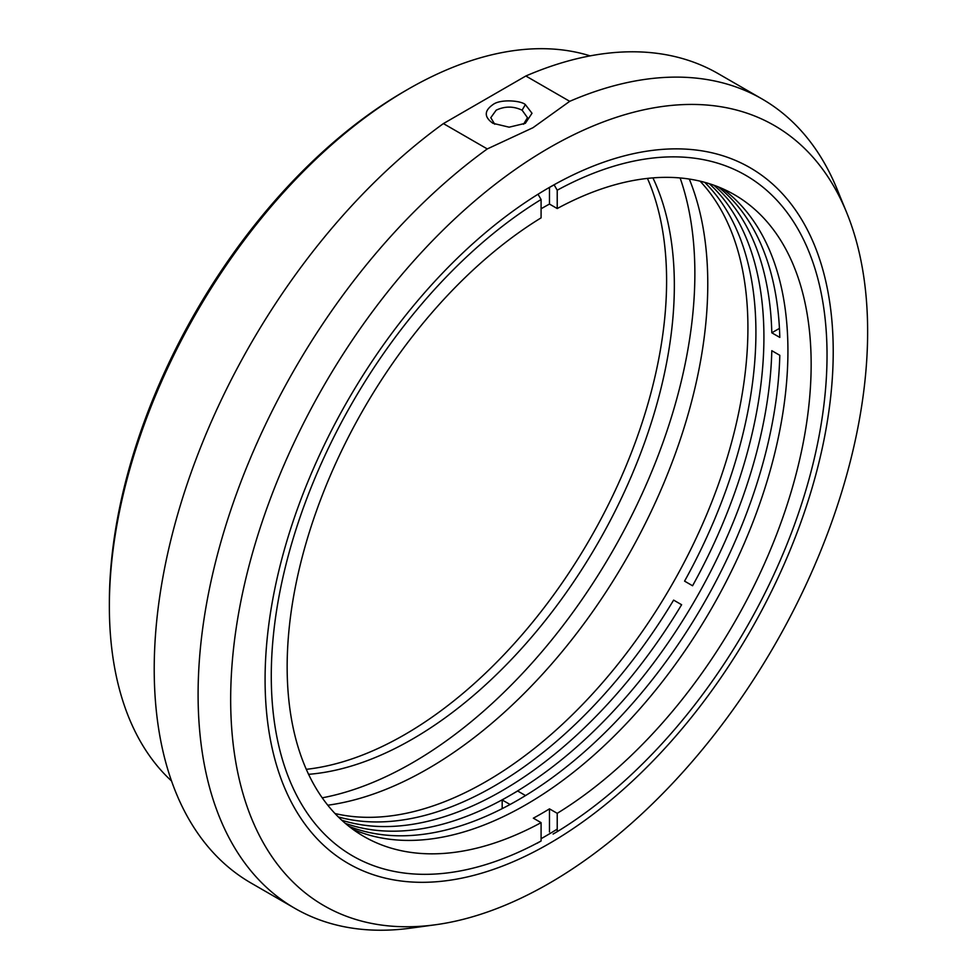 <?xml version="1.0" encoding="UTF-8"?>
<svg xmlns="http://www.w3.org/2000/svg" width="977" height="977" viewBox="0 0 977 977"><rect width="100%" height="100%" fill="white"/><g stroke="black" fill="none" stroke-linecap="round" stroke-linejoin="round"><path stroke-width="1.47" d="M494.741 124.238L490.796 117.68L496.169 110.193C504.804 106.09 513.45 106.09 522.109 110.193L527.482 117.68L523.525 124.25M525.345 104.6C521.168 100.57 500.371 98.811 492.945 104.6C484.067 110.841 484.067 117.069 492.945 123.31L509.139 127.181L525.345 123.31L532.013 113.259L525.345 104.6L522.109 110.193M443.399 123.59L525.846 75.998L569.725 101.327L532.978 127.706L487.279 148.931L443.399 123.59A467.262 269.774 120 0 0 172.062 535.115A467.262 269.774 120 0 0 250.991 883L294.871 908.341A467.262 269.774 120 0 0 410.609 928.15L435.51 924.755A450.409 260.041 120 0 0 549.147 883.355A450.409 260.041 120 0 0 867.637 331.716A450.409 260.041 120 0 0 846.668 212.595A450.409 260.041 120 0 0 549.147 147.845A450.409 260.041 120 0 0 235.958 629.701A450.409 260.041 120 0 0 435.51 924.755M846.668 212.595L837.155 189.33A467.262 269.774 120 0 0 762.133 99.007A467.262 269.774 120 0 0 569.725 101.327M487.279 148.931A467.262 269.774 120 0 0 215.941 560.444A467.262 269.774 120 0 0 294.871 908.341M762.133 99.007L718.254 73.678A467.262 269.774 120 0 0 525.846 75.998M171.512 780.953A422.088 243.7 -60 0 1 109.363 606.314A422.088 243.7 -60 0 1 407.824 89.371A422.088 243.7 -60 0 1 407.824 89.359A422.088 243.7 -60 0 1 590.132 55.872M407.824 89.371L404.6 91.227L407.824 89.359M404.6 91.227A417.533 241.063 120 0 0 109.363 602.589L109.363 606.314M306.289 769.326A370.527 213.926 120 0 0 404.6 734.68A370.527 213.926 120 0 0 647.458 178.412M308.573 774.321A370.527 213.926 120 0 0 412.343 739.149A370.527 213.926 120 0 0 652.917 177.887M322.227 797.83A399.544 230.682 120 0 0 412.343 762.842A399.544 230.682 120 0 0 694.867 273.499A399.544 230.682 120 0 0 680.114 177.961M549.147 187.572A401.742 231.952 -60 0 1 833.222 351.586A401.742 231.952 -60 0 1 549.147 843.615A401.742 231.952 -60 0 1 265.085 679.601A401.742 231.952 -60 0 1 549.147 187.572L549.147 187.572M557.22 829.119A395.905 228.569 -60 0 1 545.019 836.459A395.905 228.569 -60 0 1 541.087 838.706M327.771 805.219A395.905 228.569 120 0 0 427.828 768.801A395.905 228.569 120 0 0 689.286 179.06M547.071 188.781A395.905 228.569 -60 0 1 554.142 184.873M787.926 350.914A370.527 213.926 -60 0 1 525.919 804.718A370.527 213.926 -60 0 1 352.636 829.143A370.527 213.926 -60 0 0 525.919 804.718A370.527 213.926 -60 0 0 787.926 350.914A370.527 213.926 -60 0 0 722.43 188.634A370.527 213.926 -60 0 1 787.926 350.914M554.081 184.775L557.22 190.21L557.22 208.541A370.527 213.926 -60 0 1 734.411 194.704A370.527 213.926 -60 0 1 811.154 364.336A370.527 213.926 -60 0 1 557.22 813.328L549.477 808.858A370.527 213.926 -60 0 1 541.405 813.658A370.527 213.926 -60 0 1 533.344 818.176L541.087 822.646A370.527 213.926 -60 0 1 363.896 836.483A370.527 213.926 -60 0 1 287.153 666.864A370.527 213.926 -60 0 1 541.087 217.859L541.087 199.516A392.974 226.884 120 0 0 271.276 676.023A392.974 226.884 120 0 0 541.087 840.989L541.087 822.646M549.477 808.858L549.477 831.977M557.22 813.328L557.22 831.671L553.092 834.053M557.22 831.671A392.974 226.884 120 0 0 827.031 355.164A392.974 226.884 120 0 0 557.22 190.21M557.22 208.541L549.477 204.071L549.477 187.425M536.959 843.371L541.087 840.989M541.087 199.516L538.034 194.24M541.087 208.773A370.527 213.926 -60 0 1 549.477 204.071M334.989 813.523A370.527 213.926 120 0 0 485.911 781.624A370.527 213.926 120 0 0 747.918 327.82A370.527 213.926 120 0 0 700.082 181.16M704.722 182.345A370.527 213.926 -60 0 1 755.917 332.436A370.527 213.926 -60 0 1 684.572 581.132L692.571 585.76A370.527 213.926 120 0 0 763.916 337.053A370.527 213.926 120 0 0 709.29 183.688M713.76 185.19A370.527 213.926 -60 0 1 771.806 332.803L779.805 337.419A370.527 213.926 120 0 0 718.144 186.839M779.451 328.394L771.806 332.803M348.936 826.322A370.527 213.926 120 0 0 517.92 800.102A370.527 213.926 120 0 0 779.805 355.31L771.806 350.682A370.527 213.926 -60 0 1 509.921 795.486L517.663 791.004L525.553 795.571M510.055 804.498L502.178 799.955L502.178 808.638M345.308 823.355A370.527 213.926 -60 0 0 509.921 795.486L502.178 799.955M673.617 600.11L681.616 604.726L673.617 600.11A370.527 213.926 -60 0 1 493.91 786.241A370.527 213.926 -60 0 1 338.335 816.955M341.779 820.228A370.527 213.926 120 0 0 501.909 790.857A370.527 213.926 120 0 0 681.616 604.726M827.031 355.164L827.031 350.401"/></g></svg>
